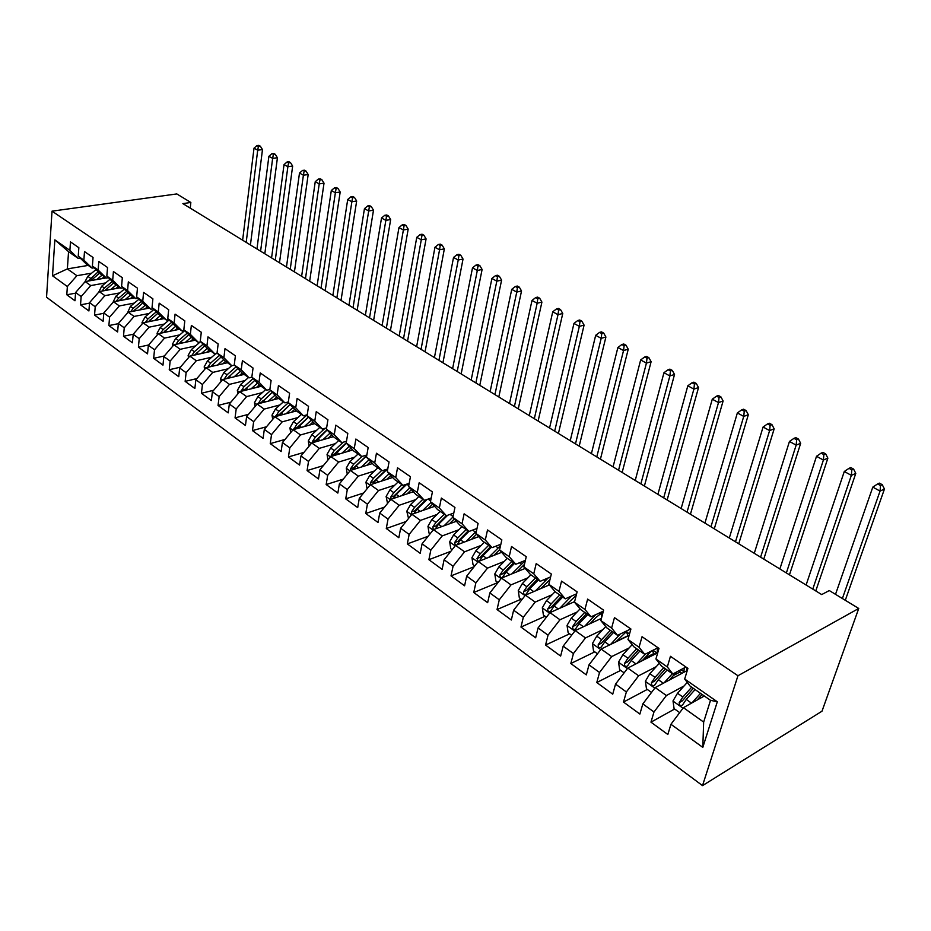 <?xml version="1.0" encoding="UTF-8"?>
<svg xmlns="http://www.w3.org/2000/svg" width="931" height="931" viewBox="0 0 931 931"><rect width="100%" height="100%" fill="white"/><g stroke="black" fill="none" stroke-linecap="round" stroke-linejoin="round"><path stroke-width="1.4" d="M190.25 208.137L190.843 202.469L182.86 203.61L821.712 594.572L829.288 590.557L858.743 608.467L821.992 711.203L702.509 785.624L46.55 297.233L52.02 211.162L737.957 675.743L702.509 785.624M88.201 265.405L67.358 268.908L52.508 275.774L67.358 286.55L66.788 294.766L74.992 300.783L75.597 292.52L81.148 296.547L80.532 304.833L88.911 310.966L89.551 302.645L95.218 306.753L94.555 315.085L103.108 321.346L103.807 312.979L109.579 317.168L108.88 325.571L117.609 331.96L118.342 323.523L124.242 327.805L123.497 336.266L132.411 342.783L133.191 334.299L139.219 338.663L138.416 347.182L147.529 353.85L148.366 345.296L154.523 349.753L153.662 358.33L162.972 365.138L163.856 356.526L170.152 361.088L169.244 369.735L178.752 376.683L179.683 368.013L186.119 372.679L185.153 381.373L194.87 388.483L195.871 379.743L202.446 384.515L201.422 393.278L211.36 400.539L212.408 391.742L219.134 396.618L218.052 405.439L228.211 412.875L229.329 404.007L236.195 408.988L235.054 417.879L245.447 425.479L246.622 416.553L253.651 421.65L252.452 430.599L263.077 438.385L264.323 429.389L271.515 434.614L270.246 443.622L281.115 451.582L282.43 442.528L289.797 447.869L288.447 456.946L299.584 465.093L300.969 455.969L308.51 461.439L307.09 470.586L318.495 478.918L319.95 469.736L327.677 475.334L326.176 484.551L337.848 493.081L339.396 483.841L347.298 489.566L345.727 498.853L357.69 507.593L359.308 498.283L367.408 504.16L365.755 513.505L378.009 522.466L379.72 513.086L388.029 519.102L386.284 528.517L398.84 537.711L400.644 528.249L409.151 534.429L407.324 543.913L420.195 553.328L422.092 543.809L430.82 550.14L428.888 559.694L442.109 569.365L444.099 559.764L453.06 566.269L451.023 575.882L464.581 585.797L466.675 576.138L475.869 582.806L473.739 592.5L487.646 602.683L489.846 592.942L499.284 599.797L497.038 609.549L511.328 619.999L513.633 610.201L523.338 617.23L520.976 627.063L535.651 637.793L538.071 627.925L548.033 635.151L545.566 645.055L560.637 656.076L563.185 646.137L573.426 653.562L570.819 663.535L586.321 674.87L588.997 664.85L599.529 672.485L596.794 682.528L612.726 694.189L615.542 684.099L626.365 691.954L623.491 702.067L639.876 714.054L642.832 703.906L653.981 711.982L650.967 722.165L667.83 734.501L670.937 724.283L683.412 707.665L703.65 722.084L710.516 700.333L690.046 686.031L684.681 679.025L717.312 701.776L702.8 747.384L670.937 724.283M52.508 275.774L54.848 239.872L69.895 250.369L78.157 258.376L80.159 258.05M684.681 679.025L687.916 668.377L670.46 656.32L667.318 666.922L655.924 658.973L658.997 648.407L642.053 636.699L639.062 647.22L627.994 639.504L630.915 629.007L614.46 617.637L611.609 628.076L600.844 620.581L603.637 610.166L587.636 599.11L584.936 609.479L574.462 602.182L577.115 591.848L561.556 581.107L558.984 591.383L548.813 584.296L551.338 574.043L536.198 563.592L533.754 573.799L523.85 566.886L526.248 556.715L511.526 546.544L509.199 556.668L499.563 549.953L501.844 539.864L487.518 529.96L485.295 540.003L475.916 533.463L478.092 523.443L464.127 513.807L462.02 523.781L452.885 517.403L454.945 507.465L441.352 498.073L439.351 507.977L430.448 501.762L432.415 491.894L419.159 482.747L417.263 492.569L408.581 486.517L410.443 476.73L397.537 467.804L395.733 477.556L387.261 471.656L389.042 461.939L376.45 453.246L374.728 462.916L366.477 457.156L368.164 447.52L355.875 439.036L354.245 448.637L346.204 443.016L347.798 433.45L335.812 425.176L334.264 434.707L326.409 429.226L327.921 419.73L316.237 411.653L314.771 421.103L307.102 415.761L308.533 406.335L297.117 398.445L295.732 407.825L288.238 402.611L289.599 393.254L278.45 385.55L277.135 394.872L269.827 389.763L271.107 380.488L260.226 372.959L258.981 382.199L251.824 377.218L253.046 368.013L242.409 360.658L241.234 369.828L234.251 364.964L235.403 355.817L224.999 348.636L223.894 357.737L217.063 352.977L218.157 343.9L207.985 336.882L206.938 345.925L200.258 341.27L201.294 332.251L191.355 325.396L190.355 334.357L183.826 329.807L184.804 320.869L175.075 314.154L174.144 323.057L167.755 318.6L168.674 309.72L159.166 303.157L158.282 311.99L152.032 307.637L152.893 298.828L143.583 292.404L142.757 301.167L136.648 296.908L137.451 288.156L128.338 281.872L127.57 290.577L121.577 286.399L122.333 277.717L113.419 271.561L112.698 280.208L106.832 276.123L107.542 267.5L98.814 261.471L98.127 270.048L92.39 266.045L93.053 257.491L84.5 251.591L83.86 260.11L78.239 256.188L78.856 247.693L70.477 241.909L69.895 250.369M684.087 685.938L666.387 695.538L655.203 687.578L687.276 670.483M653.981 711.982L666.387 695.538M642.832 703.906L655.203 687.578M717.312 701.776L710.516 700.333M656.204 666.689L638.654 675.79L627.785 668.051L657.717 652.806M626.365 691.954L638.654 675.79M615.542 684.099L627.785 668.051M667.318 666.922L672.822 673.997L685.961 667.027M672.822 673.997L661.51 666.084L655.924 658.973M629.112 647.964L611.702 656.588L601.123 649.058L629.123 635.419M599.529 672.485L611.702 656.588M588.997 664.85L601.123 649.058M639.062 647.22L644.787 654.4L657.996 647.72M644.787 654.4L633.79 646.719L627.994 639.504M602.764 629.728L585.483 637.921L575.195 630.601L601.438 618.359M573.426 653.562L585.483 637.921M563.185 646.137L575.195 630.601M611.609 628.076L617.544 635.349L630.811 628.937M617.544 635.349L606.849 627.89L600.844 620.581M577.139 611.97L559.985 619.767L549.977 612.633L574.613 601.624M548.033 635.151L559.985 619.767M538.071 627.925L549.977 612.633M584.936 609.479L591.045 616.834L603.369 611.143M591.045 616.834L580.653 609.572L574.462 602.182M552.211 594.665L535.174 602.089L525.433 595.153L549.337 584.912M523.338 617.23L535.174 602.089M513.633 610.201L525.433 595.153M558.984 591.383L565.28 598.831L576.615 593.815M565.28 598.831L555.167 591.767L548.813 584.296M527.935 577.814L511.014 584.877L501.53 578.128L525.165 568.41M499.284 599.797L511.014 584.877M489.846 592.942L501.53 578.128M533.754 573.799L540.213 581.305L550.628 576.894M540.213 581.305L530.379 574.439L523.85 566.886M504.299 561.381L487.483 568.131L478.243 561.544L501.634 552.316M475.869 582.806L487.483 568.131M466.675 576.138L478.243 561.544M509.199 556.668L515.809 564.256L525.387 560.369M515.809 564.256L506.231 557.564L499.563 549.953M481.28 545.368L464.569 551.804L455.562 545.391L478.709 536.617M453.06 566.269L464.569 551.804M444.099 559.764L455.562 545.391M485.295 540.003L492.057 547.649L500.855 544.228M492.057 547.649L482.724 541.132L475.916 533.463M458.843 529.751L442.237 535.895L433.45 529.646L456.376 521.29M430.82 550.14L442.237 535.895M422.092 543.809L433.45 529.646M462.02 523.781L468.921 531.485L476.998 528.459M468.921 531.485L459.833 525.131L452.885 517.403M436.965 514.506L420.463 520.394L411.898 514.296L434.602 506.336M409.151 534.429L420.463 520.394M400.644 528.249L411.898 514.296M439.351 507.977L446.368 515.727L453.793 513.062M446.368 515.727L437.512 509.536L430.448 501.762M415.645 499.644L399.224 505.265L390.88 499.319L413.376 491.731M388.029 519.102L399.224 505.265M379.72 513.086L390.88 499.319L390.659 497.189L393.778 492.65L402.017 484.725M417.263 492.569L424.396 500.366L431.193 498.027M424.396 500.366L415.761 494.326L408.581 486.517M394.837 485.132L378.51 490.521L370.375 484.714L392.673 477.475M367.408 504.16L378.51 490.521M359.308 498.283L370.375 484.714M395.733 477.556L402.972 485.388L409.186 483.329M402.972 485.388L394.546 479.5L387.261 471.656M374.53 470.97L358.307 476.125L350.359 470.458L372.458 463.557M347.298 489.566L358.307 476.125M339.396 483.841L350.359 470.458M374.728 462.916L382.071 470.783L387.75 468.98M382.071 470.783L373.855 465.046L366.477 457.156M354.711 457.144L338.581 462.079L330.819 456.551L352.744 449.952M327.677 475.334L338.581 462.079M319.95 469.736L330.819 456.551M354.245 448.637L361.682 456.539L366.861 454.956M361.682 456.539L353.675 450.941L346.204 443.016M335.369 443.633L319.321 448.358L311.745 442.958L333.484 436.651M308.51 461.439L319.321 448.358M300.969 455.969L311.745 442.958M334.264 434.707L341.793 442.632L346.495 441.247M341.793 442.632L333.973 437.163L326.409 429.226M316.47 430.436L300.515 434.963L293.114 429.691L314.678 423.663M289.797 447.869L300.515 434.963M282.43 442.528L293.114 429.691M314.771 421.103L322.37 429.063L326.63 427.853M322.37 429.063L314.736 423.721L307.102 415.761M298.001 417.542L282.14 421.871L274.913 416.727L296.43 410.932M271.515 434.614L282.14 421.871M264.323 429.389L274.913 416.727M295.732 407.825L303.413 415.808L307.253 414.76M303.413 415.808L295.942 410.594L288.238 402.611M279.963 404.927L264.183 409.093L257.119 404.054L278.602 398.468M253.651 421.65L264.183 409.093M246.622 416.553L257.119 404.054M277.135 394.872L284.886 402.867L288.331 401.959M284.886 402.867L277.601 397.77L269.827 389.763M262.333 392.603L246.645 396.594L239.733 391.672L261.18 386.295M236.195 408.988L246.645 396.594M229.329 404.007L239.733 391.672M258.981 382.199L266.79 390.217L269.862 389.437M266.79 390.217L259.668 385.236L251.824 377.218M245.086 380.546L229.48 384.375L222.73 379.557L244.143 374.39M219.134 396.618L229.48 384.375M212.408 391.742L222.73 379.557M241.234 369.828L249.101 377.858L251.836 377.183M249.101 377.858L242.141 372.994L234.251 364.964M228.223 368.757L212.71 372.423L206.1 367.722L227.467 362.729M202.446 384.515L212.71 372.423M195.871 379.743L206.1 367.722M223.894 357.737L231.819 365.767L234.437 365.15M231.819 365.767L225.011 361.019L217.063 352.977M211.733 357.213L196.301 360.739L189.831 356.131L211.162 351.336M186.119 372.679L196.301 360.739M179.683 368.013L189.831 356.131M206.938 345.925L214.91 353.955L217.458 353.384M214.91 353.955L208.253 349.311L200.258 341.27M195.591 345.925L180.242 349.3L173.922 344.796L195.196 340.176M170.152 361.088L180.242 349.3M163.856 356.526L173.922 344.796M190.355 334.357L198.384 342.41L200.852 341.863M198.384 342.41L191.867 337.848L183.826 329.807M179.799 334.869L164.531 338.116L158.34 333.705L179.567 329.248M154.523 349.753L164.531 338.116M148.366 345.296L158.34 333.705M174.144 323.057L182.208 331.099L184.617 330.598M182.208 331.099L175.843 326.653L167.755 318.6M164.333 324.046L149.158 327.165L143.095 322.848L164.263 318.553M139.219 338.663L149.158 327.165M133.191 334.299L143.095 322.848M158.282 311.99L166.381 320.043L168.732 319.566M166.381 320.043L160.155 315.69L152.032 307.637M149.193 313.444L134.099 316.435L128.164 312.211L149.274 308.08M124.242 327.805L134.099 316.435M118.342 323.523L128.164 312.211M142.757 301.167L150.903 309.22L153.173 308.766M150.903 309.22L144.794 304.949L136.648 296.908M134.367 303.064L119.354 305.938L113.547 301.795L134.599 297.827M109.579 317.168L119.354 305.938M103.807 312.979L113.547 301.795M127.57 290.577L135.74 298.618L137.951 298.199M135.74 298.618L129.758 294.452L121.577 286.399M119.843 292.893L104.912 295.651L99.221 291.589L120.215 287.772M95.218 306.753L104.912 295.651M89.551 302.645L99.221 291.589M112.698 280.208L120.89 288.249L123.055 287.854M120.89 288.249L115.037 284.153L106.832 276.123M105.622 282.919L90.761 285.573L85.187 281.593L106.111 277.915M81.148 296.547L90.761 285.573M75.597 292.52L85.187 281.593M98.127 270.048L106.355 278.09L108.462 277.717M106.355 278.09L100.618 274.075L92.39 266.045M91.669 273.155L76.901 275.692L67.358 268.908L68.557 251.673L78.157 258.376M67.358 286.55L76.901 275.692M83.86 260.11L92.111 268.128L94.171 267.779M92.111 268.128L86.502 264.206L78.239 256.188M190.843 202.469L176.809 193.927L52.02 211.162M858.743 608.467L737.957 675.743M704.313 696.004L683.412 707.665M54.848 239.872L68.557 251.673M703.65 722.084L702.8 747.384M66.788 294.766L75.551 293.184M80.532 304.833L89.516 303.145M94.555 315.085L103.772 313.305M108.88 325.571L118.33 323.674M123.497 336.266L133.238 334.241M138.416 347.182L148.623 344.994M153.662 358.33L164.345 355.968M169.244 369.735L180.416 367.163M185.153 381.373L196.848 378.591M201.422 393.278L213.676 390.252M218.052 405.439L230.876 402.169M235.054 417.879L248.496 414.33M252.452 430.599L266.534 426.747M270.246 443.622L285.002 439.432M288.447 456.946L303.937 452.396M307.09 470.586L323.336 465.628M326.176 484.551L343.236 479.151M345.727 498.853L363.637 492.976M365.755 513.505L384.573 507.092M386.284 528.517L406.079 521.511M407.324 543.913L428.155 536.256M428.888 559.694L450.837 551.315M451.023 575.882L474.158 566.7M473.739 592.5L497.957 582.503M497.038 609.549L521.22 599.157M520.976 627.063L545.101 616.264M545.566 645.055L569.621 633.813M570.819 663.535L594.804 651.851M616.287 641.389L627.797 635.792M596.794 682.528L620.686 670.378M644.345 658.357L653.539 653.678M623.491 702.067L647.278 689.429M673.334 675.58L679.956 672.066M650.967 722.165L674.626 709.015M101.898 278.66L104.319 276.658M96.731 279.568L102.107 275.122M84.849 281.977L87.817 276.332L96.009 269.583M90.877 280.603L99.64 273.12M98.232 271.747L88.166 281.069M246.191 242.374L257.712 150.182L254.023 148.157L242.63 240.186M258.841 145.376L256.933 145.597L258.411 146.411L260.319 146.179L258.841 145.376M258.411 146.411L257.712 150.182L262.484 149.6L250.427 244.969M262.484 149.6L260.319 146.179M256.933 145.597L254.023 148.157M115.956 288.54L118.4 286.504M110.766 289.494L116.2 284.967M98.767 292.113L101.723 286.154L110.033 279.253M104.796 290.577L113.733 282.884M112.302 281.476L104.388 288.051L102.049 291.077M260.599 251.184L272.643 158.363L268.884 156.303L256.968 248.961M273.749 153.487L271.84 153.72L275.262 154.313L273.749 153.487M273.342 154.546L272.643 158.363L277.426 157.758L264.823 253.767M277.426 157.758L275.262 154.313M271.84 153.72L268.884 156.303M130.282 298.642L132.772 296.547M125.08 299.619L130.573 295.011M112.965 302.459L115.898 296.186L124.347 289.122M118.993 300.771L128.117 292.834M126.663 291.391L118.633 298.118L116.224 301.295M275.273 260.168L287.877 166.696L284.036 164.601L271.573 257.899M288.947 161.761L287.027 162.006L288.563 162.844L290.484 162.599L288.947 161.761M288.563 162.844L287.877 166.696L292.66 166.067L279.486 262.74M292.66 166.067L290.484 162.599M287.027 162.006L284.036 164.601M144.91 308.941L147.435 306.799M139.697 309.953L145.248 305.263M127.454 313.025L130.375 306.415L138.963 299.2M133.494 311.163L142.804 302.994M141.314 301.516L133.168 308.394L130.677 311.722M290.228 269.315L303.401 175.203L299.491 173.061L286.469 267.011M304.437 170.198L302.528 170.454L306.008 171.048L304.437 170.198M304.088 171.304L303.401 175.203L308.184 174.551L294.429 271.887M308.184 174.551L306.008 171.048M302.528 170.454L299.491 173.061M159.853 319.449L162.413 317.262M154.616 320.508L160.225 315.737M142.245 323.825L142.024 322.545L145.155 316.866L153.883 309.476M148.285 321.789L157.804 313.351M156.28 311.85L148.006 318.879L145.445 322.37M305.473 278.648L319.228 183.884L315.248 181.696L301.632 276.298M320.241 178.799L318.321 179.066L319.927 179.939L321.847 179.66L320.241 178.799M319.927 179.939L319.228 183.884L324.023 183.186L309.662 281.209M324.023 183.186L321.847 179.66M318.321 179.066L315.248 181.696M175.098 330.191L177.705 327.956M169.849 331.285L175.575 326.385M157.351 334.857L157.071 333.275L160.248 327.537L169.116 319.961M163.391 332.646L173.108 323.93M171.56 322.394L163.146 329.586L160.516 333.251M321.02 288.156L335.381 192.729L331.32 190.494L317.11 285.77M336.359 187.573L334.438 187.853L336.068 188.737L338 188.458L336.359 187.573M336.068 188.737L335.381 192.729L340.187 192.007L325.187 290.705M340.187 192.007L338 188.458M334.438 187.853L331.32 190.494M190.669 341.153L193.322 338.861M185.409 342.305L191.262 337.243M172.782 346.134L172.444 344.226L175.656 338.43L184.687 330.656M178.822 343.737L188.749 334.729M187.178 333.158L178.624 340.525L175.901 344.365M336.871 297.862L351.871 201.759L347.717 199.478L332.879 295.418M352.814 196.522L350.882 196.813L352.546 197.721L354.467 197.43L352.814 196.522M352.546 197.721L351.871 201.759L356.666 201.003L341.014 300.399M356.666 201.003L354.467 197.43M350.882 196.813L347.717 199.478M206.577 352.36L209.266 350.009M201.305 353.547L207.287 348.334M188.539 357.655L188.143 355.421L191.402 349.567L200.072 342.038M194.591 355.06L204.739 345.762M203.121 344.144L194.428 351.709L191.646 355.689L194.614 355.014M353.035 307.754L368.688 210.965L364.452 208.649L348.962 305.263M369.595 205.658L367.664 205.96L369.363 206.891L371.283 206.577L369.595 205.658M369.363 206.891L368.688 210.965L373.494 210.185L357.155 310.279M373.494 210.185L371.283 206.577M367.664 205.96L364.452 208.649M222.823 363.812L225.57 361.403M217.551 365.045L223.673 359.669M204.634 369.444L204.192 366.849L207.485 360.937L215.643 353.792M210.685 366.651L221.066 357.027M219.425 355.363L210.581 363.125L207.706 367.349M369.526 317.843L385.853 220.368L381.524 218.005L365.371 315.306M386.714 214.98L384.794 215.294L386.528 216.248L388.448 215.922L386.714 214.98M386.528 216.248L385.853 220.368L390.659 219.553L373.622 320.357M390.659 219.553L388.448 215.922M384.794 215.294L381.524 218.005M239.43 375.519L242.223 373.052M234.147 376.799L240.419 371.236M221.089 381.489L220.577 378.533L223.917 372.551L231.703 365.685M227.152 378.498L237.766 368.536M236.09 366.837L227.083 374.786L224.138 379.22M386.353 328.143L403.379 229.969L398.968 227.56L382.106 325.547M404.205 224.499L402.285 224.825L404.054 225.791L405.974 225.453L404.205 224.499M404.054 225.791L403.379 229.969L408.185 229.119L390.426 330.633M408.185 229.119L405.974 225.453M402.285 224.825L398.968 227.56M256.409 387.494L259.318 384.887M251.114 388.821L257.55 383.072M237.917 393.825L237.347 390.473L240.722 384.433L248.554 377.462M243.969 390.613L254.838 380.29M253.127 378.545L243.957 386.726L240.966 391.357M241.082 390.845L244.911 389.298M403.519 338.651L421.278 239.779L416.762 237.312L399.19 335.998M422.057 234.216L420.137 234.565L421.941 235.543L423.861 235.194L422.057 234.216M421.941 235.543L421.278 239.779L426.084 238.883L407.569 341.118M426.084 238.883L423.861 235.194M420.137 234.565L416.762 237.312M273.772 399.725L276.821 396.967M268.454 401.11L275.064 395.163M255.117 406.44L254.477 402.681L257.899 396.583L265.777 389.507M261.169 403.007L272.294 392.312M270.549 390.52L261.204 398.922L258.166 403.786M258.306 403.088L261.541 402.25L262.705 400.982M421.045 349.369L439.56 249.787L434.952 247.262L416.623 346.669M440.293 244.131L438.373 244.504L440.223 245.505L442.144 245.144L440.293 244.131M440.223 245.505L439.56 249.787L444.355 248.856L425.06 351.837M444.355 248.856L442.144 245.144M438.373 244.504L434.952 247.262M291.519 412.247L294.731 409.326M286.201 413.678L292.974 407.522M272.713 419.357L272.003 415.168L275.471 409L283.396 401.82M278.765 415.692L290.158 404.589M288.377 402.751L278.846 411.397L275.785 416.494M275.925 415.61L279.16 414.737L290.123 404.566M438.932 360.32L458.227 260.017L453.525 257.445L434.428 357.562M458.925 254.279L457.005 254.663L458.89 255.688L460.81 255.303L458.925 254.279M458.89 255.688L458.227 260.017L463.033 259.051L442.923 362.764M463.033 259.051L460.81 255.303M457.005 254.663L453.525 257.445M309.674 425.06L313.049 421.964M304.356 426.549L311.315 420.16M290.705 432.578L289.925 427.946L293.44 421.708L301.423 414.423M307.137 414.784L296.896 424.152L293.824 429.494M293.94 428.423L297.187 427.515L308.359 417.065M296.756 428.667L308.429 417.146M457.202 371.504L477.312 270.479L472.506 267.837L452.606 368.688M477.952 264.637L476.044 265.032L477.964 266.08L479.884 265.684L477.952 264.637M477.964 266.08L477.312 270.479L482.107 269.455L461.159 373.925M482.107 269.455L479.884 265.684M476.044 265.032L472.506 267.837M328.247 438.175L331.797 434.882M322.917 439.723L330.086 433.078M309.127 446.124L308.277 441.015L311.827 434.707L319.857 427.306M325.012 428.307L315.376 437.221L312.385 441.538L315.632 440.596L327.014 429.854M315.178 441.969L327.142 429.994M312.385 441.538L312.292 442.807M475.869 382.92L496.817 281.162L491.905 278.462L471.167 380.046M497.41 275.227L495.49 275.646L497.468 276.716L499.377 276.298L497.41 275.227M497.468 276.716L496.817 281.162L501.6 280.103L479.779 385.318M501.6 280.103L499.377 276.298M495.49 275.646L491.905 278.462M347.263 451.593L350.999 448.102M341.933 453.199L349.3 446.31M327.98 459.995L327.049 454.398L330.656 448.02L338.733 440.491M343.271 442.202L334.276 450.581L331.261 454.956L334.508 453.979L346.227 442.83M334.02 455.585L346.297 443.133M331.261 454.956L331.227 456.423M494.931 394.581L516.763 292.078L511.736 289.332L490.125 391.648M517.299 286.05L515.378 286.48L517.392 287.574L519.312 287.144L517.299 286.05M517.392 287.574L516.763 292.078L521.535 290.972L498.807 396.967M521.535 290.972L519.312 287.144M515.378 286.48L511.736 289.332M366.733 465.349L370.654 461.625M361.391 467.013L368.99 459.844M347.275 474.216L346.274 468.095L349.928 461.648L358.051 454.002M353.315 469.538L355.991 465.931L366.709 455.829M361.926 456.469L353.64 464.266L350.591 468.7L353.838 467.688L366.791 455.375M350.591 468.7L350.615 470.376M514.412 406.51L537.152 303.25L532.008 300.434L509.501 403.507M537.629 297.117L535.721 297.571L537.781 298.688L539.689 298.234L537.629 297.117M537.781 298.688L537.152 303.25L541.912 302.098L518.253 408.86M541.912 302.098L539.689 298.234M535.721 297.571L532.008 300.434M386.656 479.43L390.799 475.473M381.326 481.164L389.146 473.693M367.035 488.752L365.953 482.118L369.665 475.601L377.846 467.828M373.075 483.841L375.88 479.989L387.331 469.108M381.652 470.492L373.459 478.29L370.375 482.77L373.634 481.723L386.435 469.399M370.375 482.77L370.515 484.667M534.324 418.694L558.006 314.678L552.746 311.792L529.297 415.622M558.425 308.429L556.517 308.906L558.623 310.058L560.532 309.581L558.425 308.429M558.623 310.058L558.006 314.678L562.766 313.479L538.118 421.021M562.766 313.479L560.532 309.581M556.517 308.906L552.746 311.792M407.08 493.861L411.444 489.636M401.738 495.664L409.815 487.867M387.54 503.438L386.121 496.491L389.88 489.892L398.107 481.99M393.313 498.504L396.245 494.396L406.975 484.062M390.659 497.189L393.906 496.095L405.788 484.457M554.678 431.146L579.35 326.362L573.962 323.418L549.546 428.004M579.699 320.008L577.802 320.508L579.955 321.684L581.852 321.183L579.699 320.008M579.955 321.684L579.35 326.362L584.086 325.117L558.425 433.439M584.086 325.117L581.852 321.183M577.802 320.508L573.962 323.418M427.992 508.652L432.612 504.148M422.662 510.525L431.006 502.379M408.534 518.462L406.789 511.212L410.594 504.544L418.88 496.502M414.062 513.54L417.123 509.152L427.12 499.423M422.883 499.307L414.586 507.36L411.432 511.969L411.874 514.331M411.432 511.969L414.691 510.828L425.676 499.924M575.486 443.889L601.182 338.325L595.677 335.311L570.238 440.677M601.473 331.867L599.576 332.379L601.787 333.577L603.684 333.065L601.473 331.867M601.787 333.577L601.182 338.325L605.906 337.022L579.187 446.147M605.906 337.022L603.684 333.065M599.576 332.379L595.677 335.311M449.429 523.827L454.316 518.998M444.099 525.771L452.966 517.019M430.064 533.882L429.04 533.149L427.969 526.306L431.821 519.556L440.165 511.387M435.324 528.948L438.513 524.281L447.706 515.25M444.262 514.249L435.917 522.442L432.729 527.109L433.404 529.704M432.729 527.109L435.987 525.934L446.24 515.634M596.783 456.912L623.537 350.568L617.893 347.484L591.406 453.63M623.758 343.993L621.873 344.528L624.131 345.762L626.016 345.226L623.758 343.993M624.131 345.762L623.537 350.568L628.25 349.206L600.425 459.146M628.25 349.206L626.016 345.226M621.873 344.528L617.893 347.484M471.412 539.386L476.579 534.219M466.082 541.4L476.428 531.124M452.14 549.686L450.755 548.708L449.685 541.772L453.595 534.941L461.985 526.632M457.074 544.821L460.461 539.794L468.863 531.438M466.187 529.576L457.796 537.909L454.572 542.633L455.527 545.438M454.572 542.633L457.819 541.411L468.142 530.938M618.556 470.248L646.428 363.113L640.656 359.948L613.063 466.885M646.58 356.41L644.694 356.969L647.01 358.237L648.884 357.667L646.58 356.41M647.01 358.237L646.428 363.113L651.118 361.694L622.152 472.448M651.118 361.694L648.884 357.667M644.694 356.969L640.656 359.948M493.942 555.353L499.644 549.616M488.624 557.448L500.541 545.624M474.787 565.908L473.029 564.652L471.947 557.646L475.927 550.733L484.364 542.273M479.29 561.137L482.968 555.714L491.417 547.207M488.682 545.287L480.233 553.782L476.963 558.565L478.325 561.521M476.963 558.565L480.221 557.285L490.602 546.637M640.854 483.887L669.866 375.949L663.954 372.714L635.233 480.443M669.948 369.13L668.074 369.712L670.436 371.004L672.31 370.422L669.948 369.13M670.436 371.004L669.866 375.949L674.533 374.471L644.392 486.052M674.533 374.471L672.31 370.422M668.074 369.712L663.954 372.714M517.066 571.739L524.444 564.372M511.747 573.927L525.352 560.532M498.038 582.562L495.886 581.014L494.803 573.927L498.83 566.932L507.314 558.321M511.747 561.416L503.252 570.051L499.947 574.904C499.924 577.592 500.797 578.36 502.577 577.22L506.057 572.041L514.552 563.383M499.947 574.904L503.194 573.577L513.644 562.731M663.675 497.852L693.886 389.111L687.823 385.795L657.914 494.326M693.886 382.164L692.024 382.769L694.445 384.096L696.307 383.479L693.886 382.164M694.445 384.096L693.886 389.111L698.529 387.564L667.143 499.97M698.529 387.564L696.307 383.479M692.024 382.769L687.823 385.795M540.783 588.578L549.965 579.629M535.476 590.848L548.289 577.883M521.907 599.645L519.335 597.807L518.253 590.638L522.349 583.551L530.879 574.788M535.43 577.965L526.888 586.763L523.536 591.685C523.536 594.455 524.444 595.212 526.283 593.978L529.762 588.799L538.304 579.978M523.536 591.685L526.771 590.301L537.28 579.268M687.031 512.143L718.499 402.588L712.285 399.19L681.143 508.535M718.418 395.512L716.567 396.14L719.046 397.502L720.897 396.862L718.418 395.512M719.046 397.502L718.499 402.588L723.119 400.982L690.441 514.226M723.119 400.982L720.897 396.862M716.567 396.14L712.285 399.19M565.129 605.86L576.208 595.386M559.845 608.222L571.576 596.049M546.416 617.206L543.401 615.042L542.319 607.792L546.485 600.623L555.085 591.662M559.74 594.956L551.14 603.916L547.765 608.897C547.777 611.76 548.731 612.528 550.628 611.178L554.096 606L562.696 597.027M547.765 608.897L550.989 607.466L561.556 596.224M710.97 526.795L743.729 416.413L737.364 412.922L704.93 523.094M743.555 409.198L741.716 409.861L744.276 411.246L746.115 410.583L743.555 409.198M744.276 411.246L743.729 416.413L748.326 414.737L714.298 528.831M748.326 414.737L746.115 410.583M741.716 409.861L737.364 412.922M590.126 623.642L595.735 617.684L603.23 611.702M584.854 626.098L595.561 614.751M571.611 635.245L568.131 632.754L567.049 625.411L571.273 618.149L580.071 608.874M601.135 612.982L601.705 617.393M584.703 612.4L576.056 621.536L572.635 626.586C572.681 629.554 573.682 630.299 575.614 628.844L579.094 623.677L587.74 614.53M572.635 626.586L575.858 625.097L586.495 613.657M735.478 541.795L769.611 430.588L763.083 427.015L729.299 538.013M769.343 423.233L767.516 423.919L770.135 425.351L771.962 424.652L769.343 423.233M770.135 425.351L769.611 430.588L774.173 428.842L738.737 543.785M774.173 428.842L771.962 424.652M767.516 423.919L763.083 427.015M615.798 641.913L627.494 630.543M610.55 644.473L620.255 634.034M597.504 653.783L593.524 650.944L592.453 643.507L596.736 636.152L605.744 626.54M626.295 631.393L628.041 635.954M610.352 630.334L601.659 639.632L598.191 644.764C598.284 647.825 599.32 648.57 601.298 646.987L604.778 641.831L613.471 632.51M598.191 644.764L601.403 643.216L612.098 631.555M760.604 557.169L796.156 445.134L789.453 441.457L754.273 553.293M795.796 437.628L793.98 438.35L796.668 439.804L798.472 439.083L795.796 437.628M796.668 439.804L796.156 445.134L800.672 443.307L763.781 559.112M800.672 443.307L798.472 439.083M793.98 438.35L789.453 441.457M642.181 660.719L651.316 651.095M636.955 663.372L645.544 654.016M624.119 672.845L619.627 669.633L618.556 662.104L622.92 654.656L632.149 644.671M652.131 650.688L654.574 654.4M657.158 653.085L657.426 648.011M636.711 648.756L627.971 658.24L624.433 663.5C624.596 666.584 625.667 667.318 627.669 665.723L631.183 660.498L639.923 651.002M624.433 663.5L627.61 661.906L638.422 649.943M786.369 572.937L823.388 460.054L816.51 456.283L779.864 568.957M822.923 452.396L821.13 453.141L823.888 454.642L825.681 453.897L822.923 452.396M823.888 454.642L823.388 460.054L827.868 458.157L789.453 574.823M827.868 458.157L825.681 453.897M821.13 453.141L816.51 456.283M669.284 680.072L676.651 671.961M664.082 682.842L672.368 673.672M651.502 692.455L646.475 688.847L645.392 681.236L649.826 673.683L659.311 663.279M678.967 670.739L681.853 673.369M687.73 668.958L687.73 668.26M686.985 667.736L686.857 670.704M683.843 672.31L684.273 667.923M663.815 667.69L655.028 677.361L651.409 682.807C651.653 685.868 652.782 686.601 654.772 684.995L658.333 679.7L667.12 670.006M651.409 682.807L654.551 681.143L665.479 668.854M812.775 589.102L851.353 475.369L844.289 471.493L806.106 585.017M850.783 467.56L849.002 468.34L851.83 469.876L853.599 469.096L850.783 467.56M851.83 469.876L851.353 475.369L855.787 473.39L815.777 590.929M855.787 473.39L853.599 469.096M849.002 468.34L844.289 471.493M697.156 699.996L702.09 694.445M691.977 702.882L700.496 693.327M679.677 712.634L674.079 708.619L673.008 700.903L677.512 693.258L687.264 682.4M691.698 687.183L682.865 697.04L679.165 702.649C679.502 705.71 680.666 706.431 682.656 704.814L686.252 699.437L695.096 689.557M679.165 702.649L682.26 700.938L693.304 688.312M842.38 598.517L880.051 491.091L872.801 487.122L835.514 594.35M879.376 483.119L877.607 483.934L880.517 485.517L882.274 484.702L879.376 483.119M880.517 485.517L880.051 491.091L884.45 489.031L845.29 600.286M884.45 489.031L882.274 484.702M877.607 483.934L872.801 487.122M92.099 279.358L93.263 280.173M87.817 276.332L90.435 278.183M106.087 289.238L107.321 290.123M101.723 286.154L104.388 288.051M120.355 299.34L121.67 300.259M115.898 296.186L118.633 298.118M134.925 309.639L136.31 310.617M130.375 306.415L133.168 308.394M142.047 322.696L142.769 323.22M149.798 320.148L151.264 321.183M145.155 316.866L148.006 318.879M157.095 333.426L158.014 334.078M164.985 330.889L166.533 331.983M160.248 327.537L163.146 329.586M172.468 344.377L173.597 345.18M180.498 341.852L182.139 343.015M175.656 338.43L178.624 340.525M188.167 355.572L189.505 356.515M196.348 353.058L198.07 354.28M191.402 349.567L194.428 351.709M204.215 367L205.774 368.106M212.536 364.51L214.351 365.79M207.485 360.937L210.581 363.125M210.837 366.43L207.764 367.151M220.612 378.684L222.393 379.953M229.084 376.205L231.004 377.567M223.917 372.551L227.083 374.786M227.408 378.102L224.243 378.859M237.37 390.624L239.395 392.067M246.005 388.169L248.018 389.589M240.722 384.433L243.957 386.726M254.5 402.844L256.781 404.461M263.298 400.4L265.416 401.901M257.899 396.583L261.204 398.922M272.027 415.331L274.564 417.135M280.999 412.91L283.222 414.481M275.471 409L278.846 411.397M289.96 428.109L292.765 430.11M299.095 425.711L301.435 427.364M293.44 421.708L296.896 424.152M308.301 441.178L311.396 443.389M317.622 438.804L320.078 440.549M311.827 434.707L315.376 437.221M327.072 454.561L330.47 456.981M336.58 452.21L339.163 454.037M330.656 448.02L334.276 450.581M346.297 468.258L349.998 470.9M355.991 465.931L358.703 467.851M349.928 461.648L353.64 464.266M365.988 482.281L370.014 485.156M386.342 470.015L387.424 470.772M375.88 479.989L378.719 482.002M369.665 475.601L373.459 478.29M386.144 496.654L390.52 499.772M406.777 484.26L408.756 485.633M396.245 494.396L399.224 496.502M389.88 489.892L393.778 492.65M406.812 511.375L411.537 514.75M428.074 499.097L430.622 500.866M417.123 509.152L420.253 511.363M410.594 504.544L414.586 507.36M427.992 526.469L433.09 530.111M450.045 514.401L453.071 516.507M438.513 524.281L441.794 526.609M431.821 519.556L435.917 522.442M449.708 541.947L455.189 545.857M472.587 530.111L475.427 532.078M460.461 539.794L463.906 542.226M453.595 534.941L457.796 537.909M471.97 557.82L477.871 562.021M495.723 546.229L498.108 547.882M482.968 555.714L486.576 558.263M475.927 550.733L480.233 553.782M494.827 574.101L501.146 578.605M519.475 562.766L521.383 564.093M506.057 572.041L509.839 574.706M498.83 566.932L503.252 570.051M518.276 590.813L525.049 595.642M543.867 579.757L545.263 580.735M529.762 588.799L533.719 591.592M522.349 583.551L526.888 586.763M542.354 607.966L549.593 613.133M568.922 597.225L569.784 597.818M554.096 606L558.251 608.944M546.485 600.623L551.14 603.916M567.072 625.585L574.811 631.102M602.31 615.1L601.065 614.239M579.094 623.677L583.446 626.749M571.273 618.149L576.056 621.536M592.477 643.693L600.728 649.57M629.531 633.988L626.272 631.73M604.778 641.831L609.34 645.055M596.736 636.152L601.659 639.632M618.58 662.302L627.378 668.574M657.1 653.12L652.98 650.257M631.183 660.498L635.954 663.884M622.92 654.656L627.971 658.24M627.657 661.836L624.468 663.442M645.427 681.422L654.796 688.102M686.81 669.308L687.485 669.773M683.889 671.705L680.968 669.68M658.333 679.7L663.338 683.238M649.826 673.683L655.028 677.361M654.656 680.968L651.479 682.656M673.032 701.101L683.005 708.212M686.252 699.437L691.5 703.149M677.512 693.258L682.865 697.04M682.423 700.659L679.269 702.405"/></g></svg>

